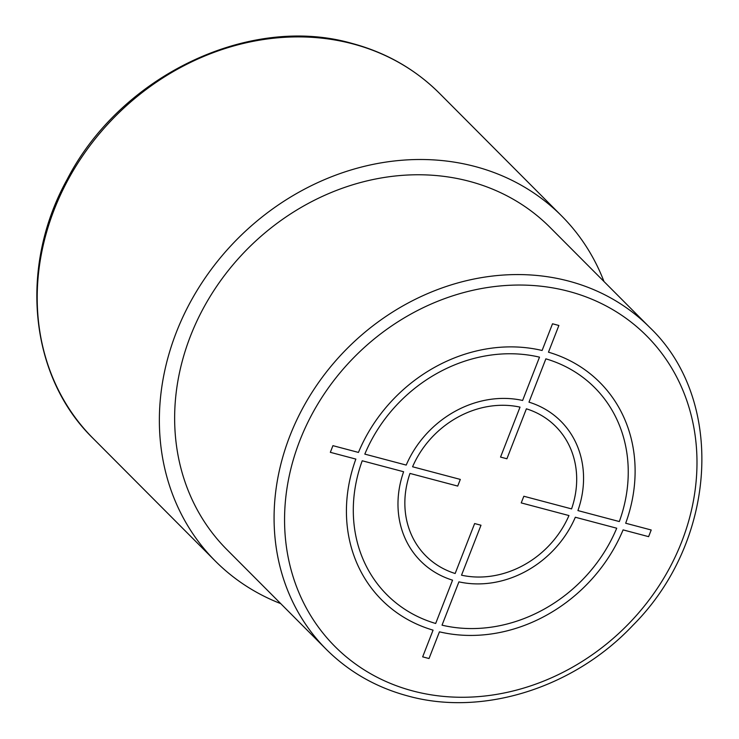 <?xml version="1.0" encoding="UTF-8"?>
<svg xmlns="http://www.w3.org/2000/svg" width="739" height="739" viewBox="0 0 739 739"><rect width="100%" height="100%" fill="white"/><g stroke="black" fill="none" stroke-linecap="round" stroke-linejoin="round"><path stroke-width="1.11" d="M326.296 649.359L226.864 549.567A228.166 198.394 -44.9 0 1 214.707 289.291A228.166 198.394 -44.9 0 1 469.283 181.304A228.166 198.394 -44.9 0 1 550.121 227.464L649.563 327.257A228.166 198.394 135.1 0 0 568.716 281.106A228.166 198.394 135.1 0 0 314.149 389.083A228.166 198.394 135.1 0 0 326.296 649.359C348.956 671.908 376.169 687.455 407.937 695.99C482.779 716.747 573.917 687.963 632.806 625.425C717.393 541.059 725.827 399.725 649.563 327.257M603.985 281.522A244.461 212.564 135.1 0 0 561.668 215.964A244.461 212.564 135.1 0 0 475.048 166.506A244.461 212.564 135.1 0 0 202.292 282.206A244.461 212.564 135.1 0 0 215.317 561.067A244.461 212.564 135.1 0 0 280.728 603.624M429.026 658.532L439.437 631.827A154.017 133.916 135.1 0 0 623.088 529.891L648.611 536.653L651.207 529.992L625.684 523.23A154.017 133.916 135.1 0 0 548.467 352.18L558.878 325.474L552.513 323.784L542.103 350.489A154.017 133.916 135.1 0 0 358.452 452.425L332.929 445.663L330.333 452.323L355.856 459.085A154.017 133.916 135.1 0 0 433.072 630.145L422.662 656.851L429.026 658.532M362.221 460.776A146.682 127.533 135.1 0 0 435.668 623.476L452.554 580.17A99.008 86.084 135.1 0 1 403.614 471.741L362.221 460.776M409.979 473.431A91.673 79.71 135.1 0 0 455.159 573.501L474.632 523.554L480.997 525.235L461.524 575.191A91.673 79.71 135.1 0 0 568.965 515.554L521.235 502.908L523.831 496.248L571.561 508.894A91.673 79.71 135.1 0 0 526.39 408.815L506.908 458.771L500.543 457.081L520.025 407.134A91.673 79.71 135.1 0 0 412.574 466.771L460.314 479.417L457.709 486.077L409.979 473.431M539.507 357.159L522.621 400.464A99.008 86.084 135.1 0 0 406.21 465.08L364.817 454.115A146.682 127.533 135.1 0 1 539.507 357.159M619.319 521.549A146.682 127.533 135.1 0 0 545.872 358.84L528.985 402.155A99.008 86.084 135.1 0 1 577.926 510.584L619.319 521.549M442.033 625.166L458.919 581.852A99.008 86.084 135.1 0 0 575.33 517.245L616.723 528.209A146.682 127.533 135.1 0 1 442.033 625.166M412.87 690.965A220.019 191.309 135.1 0 0 681.709 541.752A220.019 191.309 135.1 0 0 568.67 291.351A220.019 191.309 135.1 0 0 299.84 440.564A220.019 191.309 135.1 0 0 412.87 690.965M439.502 93.354C415.253 69.207 386.109 52.571 352.087 43.425C249.551 13.884 120.697 75.581 67.277 179.189C18.558 266.844 29.181 376.28 93.151 438.458A244.461 212.564 -44.9 0 1 80.135 159.596A244.461 212.564 -44.9 0 1 352.891 43.906A244.461 212.564 -44.9 0 1 439.502 93.354L561.668 215.964M93.151 438.458L215.317 561.067"/></g></svg>
